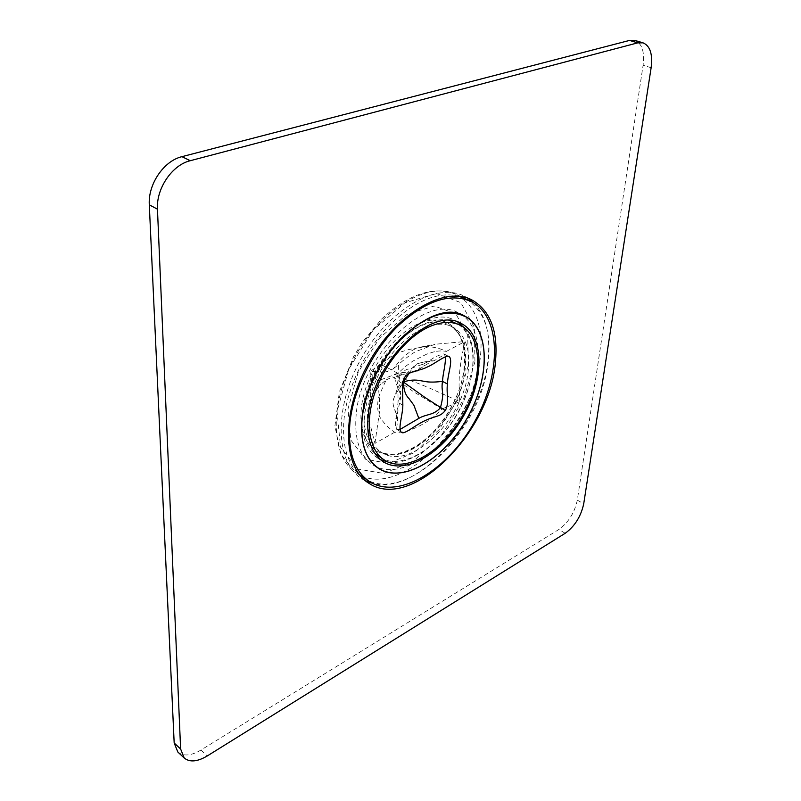 <?xml version="1.0" encoding="UTF-8"?>
<svg xmlns="http://www.w3.org/2000/svg" width="801" height="801" viewBox="0 0 801 801"><rect width="100%" height="100%" fill="white"/><g stroke="black" fill="none" stroke-linecap="round" stroke-linejoin="round"><path stroke-width="0.6" stroke-dasharray="4 3" d="M356.175 414.497C354.082 439.258 359.779 456.129 373.256 465.121L373.817 465.461C398.417 480.059 439.369 454.828 461.616 414.748C484.275 374.898 484.525 326.788 459.253 313.371L458.673 313.081C426.553 292.615 360.68 355.344 356.175 414.497M459.464 296.31C437.887 290.943 414.227 300.896 388.495 326.147C364.805 350.918 347.314 387.614 344.05 418.963C341.867 444.455 346.963 462.968 359.349 474.512M364.055 478.107C404.375 505.571 478.838 434.152 487.639 366.117C492.405 332.755 484.855 310.197 464.98 298.463M457.721 322.032L454.758 320.38C425.431 302.568 366.608 359.088 362.422 412.195C360.47 434.412 365.476 449.671 377.461 457.972L380.415 459.644M388.064 462.057C410.462 465.751 440.4 443.784 457.832 412.615C475.373 381.516 478.567 344.53 463.769 327.309M467.954 373.356C470.988 350.778 465.972 335.379 452.895 327.168C434.052 316.435 400.35 335.449 381.316 369.631C362.022 403.664 363.314 442.342 382.287 452.855C410.292 470.868 462.157 420.905 467.954 373.356M468.355 365.366L467.694 335.118L455.769 313.742L434.212 306.002L406.878 314.443L379.454 338.142L358.197 372.215L347.984 408.951L350.838 440.069L365.496 459.233L388.295 463.338L414.447 452.575L439.138 429.616L458.182 398.788L468.355 365.366M445.716 356.595L443.784 353.882C431.349 357.166 431.909 360.51 422.427 364.375L412.735 367.749C409.511 369.862 407.399 367.018 399.659 374.758L400.019 376.14L394.472 374.377L402.743 381.496M417.721 370.362L422.427 364.375L427.384 366.958M399.889 429.536L396.575 429.236C393.621 421.316 396.996 417.001 396.815 412.895L398.057 402.362L397.967 392.36C398.658 387.804 395.524 386.593 399.649 374.768L404.555 377.471M449.701 320.57C442.352 318.828 434.162 319.849 425.141 323.624C379.474 340.345 345.862 429.787 374.988 453.556M380.385 457.761C402.052 470.517 438.267 448.27 458.012 412.715C478.107 377.361 478.267 334.868 456.099 322.993M386.152 379.904L392.86 376.86L413.676 391.799L441.972 408.991C433.431 417.391 431.839 418.683 423.188 423.959C417.762 426.963 412.635 429.266 407.799 430.848C404.335 431.999 399.949 432.47 394.653 432.25C389.286 428.665 384.83 424.29 381.266 419.133C377.001 414.207 376.52 402.082 379.814 394.082L386.152 379.904L380.805 384.29L381.396 372.165L386.563 371.824L393.291 368.81L399.919 360.71C404.525 355.474 410.032 351.319 416.44 348.245L425.511 346.513C433.001 346.673 439.969 348.305 446.407 351.399C442.653 350.708 438.648 350.808 434.392 351.699L426.583 354.182L412.655 361.201L405.676 366.267L397.937 373.356C388.305 367.979 382.167 365.046 379.524 364.545L381.116 366.988L386.563 371.824M441.972 408.991L459.804 401.621L427.243 387.053C417.321 382.978 409.521 380.044 397.907 376.51L392.86 376.86M397.907 376.51L398.588 364.475L393.291 368.81M394.653 432.25L374.938 443.404L370.643 426.512C368.3 421.757 367.659 416.23 368.71 409.922C369.091 405.546 370.713 401.161 373.596 396.745C374.788 392.63 377.191 388.475 380.805 384.29M459.804 401.621C458.192 379.324 459.043 368.46 464.91 341.546L434.973 344.26L415.248 351.799C409.341 355.444 403.784 359.679 398.588 364.475M374.938 443.404L379.614 411.073L379.404 398.287L377.862 380.896L370.062 372.505L370.573 371.274L381.396 372.165M446.407 351.399L464.91 341.546M397.937 373.356L377.862 380.896M401.331 432.2L396.575 429.236C397.997 417.631 397.616 419.364 397.436 416.28L395.494 411.574C393.972 406.247 390.207 402.863 396.535 392.89L402.472 383.639M409.101 373.306L410.402 371.284C416.82 361.411 421.757 362.943 427.464 361.702L432.79 361.111C435.764 359.819 434.332 360.931 444.505 354.382L448.019 356.145M404.074 378.272L406.137 374.167L412.805 372.034M402.843 405.226L398.037 402.362L400.951 395.143L398.297 388.896L398.087 386.583L402.553 382.528M177.862 752.059C183.389 756.504 191.069 755.844 200.901 750.076L558.858 529.491C568.44 522.522 574.597 512.74 577.311 500.144L643.103 65.241C644.745 51.735 642.012 43.464 634.903 40.42M473.641 302.828C485.656 315.454 490.502 333.847 488.189 358.017C483.303 422.037 417.321 496.169 372.295 483.233M365.326 480.68L361.641 478.618C335.329 462.758 333.526 407.459 361.301 358.387C388.765 309.146 436.925 281.912 464.159 296.13L467.834 298.202M479.749 362.092C484.425 328.45 476.535 305.862 456.079 294.337C429.126 281.021 382.407 307.644 355.824 355.314C328.941 402.813 330.513 456.56 355.904 472.65C396.095 501.326 471.198 430.247 479.749 362.092M474.943 361.782L463.318 399.779L441.701 434.793L413.646 460.975L383.799 473.441L357.586 469.006L340.545 447.258L337.051 411.584L348.705 369.271L373.226 329.992L404.855 302.858L436.265 293.436L460.855 302.618L474.302 327.249L474.943 361.782M364.355 408.44C368.25 359.259 423.168 307.584 449.691 325.446C462.808 333.687 467.864 349.086 464.86 371.664C459.123 419.203 407.248 469.076 379.153 451.013C367.459 443.644 362.523 429.456 364.355 408.44M361.391 407.849C357.326 443.864 379.574 462.998 406.407 451.584C433.231 440.66 459.243 403.784 464.19 370.352C469.506 336.841 451.594 312.921 423.469 321.882C395.414 330.292 365.046 371.964 361.391 407.849M651.133 67.735L643.103 65.241M577.311 500.144L583.719 503.809M565.206 533.286L558.858 529.491M200.901 750.076L207.289 755.934M373.256 465.121L378.983 468.705M458.673 313.081L464.72 316.095M460.695 296.47L456.079 294.337C433.802 285.637 409.111 293.747 382.007 318.658L362.312 342.347L353.702 356.455L339.374 391.839L334.908 425.962L340.745 454.097L355.904 472.65L360.12 475.484M452.895 327.168L449.691 325.446C469.046 335.339 469.756 375.128 450.623 408.57C432.009 442.302 397.666 462.397 379.153 451.013L382.287 452.855M377.461 457.972L383.118 461.656M454.758 320.38L460.855 323.304M462.618 315.153L459.253 313.371M377.081 467.414L373.817 465.461M425.511 346.513L409.111 349.456L397.707 352.871L391.499 356.235L370.573 371.274M434.392 351.699L426.583 354.182M368.71 409.922L370.473 399.309L371.053 383.699L370.062 372.505M420.555 347.093L434.973 344.26M396.805 429.386L401.561 432.36M443.784 353.882L448.79 356.405M406.157 374.147L415.409 364.916C418.853 361.832 432.26 361.241 432.34 360.27C427.153 364.765 421.827 367.028 417.952 370.292M400.941 395.143L400.039 387.664C400.78 383.379 397.566 382.488 400.019 376.14C402.713 372.625 401.341 374.928 404.715 374.107L413.406 371.704C409.872 372.495 400.11 372.024 394.482 374.357C394.312 381.917 399.118 389.506 399.539 392.14L399.519 392.1M399.459 391.919L398.257 388.896M400.931 396.215L396.325 418.553C397.807 412.635 393.571 411.774 392.84 401.341L398.087 386.583M361.641 478.618L368.73 483.163M464.159 296.13L471.729 299.824"/><path stroke-width="1.2" d="M362.072 418.042C366.738 358.738 432.72 295.669 464.72 316.095C490.432 329.031 490.262 377.641 467.333 417.952C444.835 458.512 403.404 483.944 378.983 468.705C365.546 459.754 359.909 442.863 362.072 418.042M349.947 422.548C347.574 451.514 354.172 471.248 369.752 481.751C398.848 500.134 447.939 469.776 474.462 421.957C501.506 374.437 501.887 316.715 471.058 301.426C450.062 292.515 425.752 300.645 398.107 325.847C372.725 350.698 353.441 389.556 349.947 422.548M359.349 474.512L369.752 481.751M471.058 301.426L459.464 296.31M380.415 459.644L388.064 462.057M463.769 327.309L457.721 322.032M368.21 415.759C372.555 362.412 431.579 305.481 460.855 323.304C484.485 334.638 484.625 378.983 463.629 415.879C443.043 452.996 405.096 475.944 383.118 461.656C371.153 453.376 366.187 438.067 368.21 415.759M362.182 418.002C360.009 443.163 365.817 460.134 379.604 468.925C404.084 483.454 444.976 458.072 467.273 417.922C489.972 377.992 490.372 329.872 465.231 316.525C447.539 308.445 426.933 315.003 403.404 336.18C381.807 357.056 365.296 389.927 362.182 418.002M430.187 326.347C442.162 321.381 452.455 321.141 461.056 325.637C483.113 337.451 482.843 379.954 462.718 415.369C442.943 450.973 406.798 473.311 385.221 460.615C369.581 451.554 364.515 424.4 374.367 394.362C384.16 364.355 407.729 335.899 430.187 326.347M401.331 432.2L401.561 432.36C404.515 435.103 416.54 423.739 427.584 419.534C436.335 415.649 440.25 416.83 445.286 410.502C449.511 403.534 446.177 393.822 447.429 383.999C447.649 374.407 452.925 361.241 449.511 356.896L448.79 356.405C445.416 354.843 434.362 364.155 427.384 366.958C419.103 371.444 410.042 370.072 404.555 377.471C402.553 381.997 401.872 384.64 402.502 385.421L402.843 405.226C402.833 414.608 397.616 429.316 401.331 432.2M374.988 453.556L385.221 460.615M461.056 325.637L449.701 320.57M447.429 383.999L442.472 381.376C440.83 393.321 445.106 390.007 440.43 407.749C433.481 415.609 426.352 413.847 418.833 418.362L399.889 429.536M402.472 383.639L403.474 382.077C408.11 380.285 413.006 379.694 418.152 380.295L427.223 381.847C431.339 382.277 436.415 382.117 442.472 381.376C443.424 370.392 444.735 370.192 445.716 356.595M445.286 410.502L425.001 397.476L403.474 382.077C403.564 389.616 405.416 395.123 409.021 398.598L413.877 405.236L418.833 418.362M402.743 381.496L403.474 382.077L409.101 373.306M402.553 382.528L403.474 382.077L404.074 378.272M412.805 372.034L417.721 370.362M643.073 42.853L634.903 40.42L629.526 40.42L637.706 42.864L643.073 42.853C650.132 45.887 652.825 54.178 651.133 67.735L583.719 503.809C580.955 516.445 574.778 526.267 565.206 533.286L207.289 755.934C197.446 761.761 189.777 762.472 184.27 758.046L180.615 748.995L174.177 742.998L177.862 752.059L184.27 758.046M637.706 42.864L190.268 160.711L181.937 156.666C163.835 160.841 147.895 184.26 149.296 204.816L174.177 742.998M149.296 204.816L157.457 209.191C156.115 188.535 172.135 164.956 190.268 160.711M157.457 209.191L180.615 748.995M495.459 361.782C490.282 432.35 411.293 512.229 368.73 483.163C342.528 467.384 340.926 411.934 368.83 362.623C396.435 313.121 444.615 285.657 471.729 299.824C490.382 310.528 498.292 331.183 495.459 361.782M372.295 483.233L365.326 480.68M467.834 298.202L473.641 302.828M629.526 40.42L181.937 156.666M448.019 356.145L449.511 356.896M360.12 475.484L363.404 477.686M460.695 296.47L464.28 298.122M465.231 316.525L462.618 315.153M379.604 468.925L377.081 467.414M417.952 370.292L416.951 371.053"/></g></svg>
